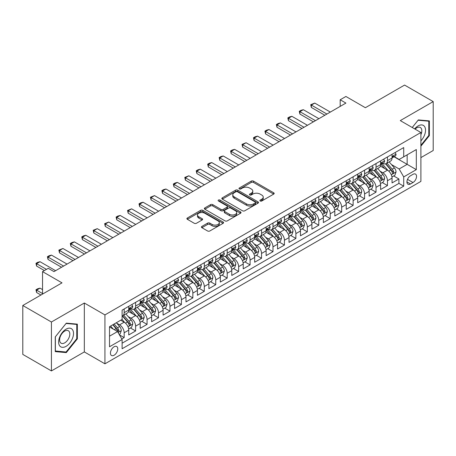 <?xml version="1.0" encoding="UTF-8"?>
<svg xmlns="http://www.w3.org/2000/svg" width="456" height="456" viewBox="0 0 456 456"><rect width="100%" height="100%" fill="white"/><g stroke="black" fill="none" stroke-linecap="round" stroke-linejoin="round"><path stroke-width="0.68" d="M260.199 200.988A1.111 0.644 0 0 0 261.772 200.988L273.714 194.096A1.59 0.918 0 0 0 274.176 193.447A1.59 0.918 0 0 0 273.714 192.797L253.485 181.117A1.59 0.918 0 0 0 251.239 181.117L239.297 188.014A1.111 0.644 0 0 0 238.972 188.465A1.111 0.644 0 0 0 239.297 188.921A1.111 0.644 0 0 0 240.871 188.921L242.421 188.026A5.084 2.935 0 0 1 249.609 188.026L251.296 189.001A5.084 2.935 0 0 1 252.784 191.075A5.084 2.935 0 0 1 251.296 193.156L249.751 194.045A1.111 0.644 0 0 0 249.426 194.501A1.111 0.644 0 0 0 249.751 194.951A1.111 0.644 0 0 0 251.324 194.951L252.869 194.062A5.084 2.935 0 0 1 260.062 194.062L261.744 195.037A5.084 2.935 0 0 1 263.237 197.112A5.084 2.935 0 0 1 261.744 199.186L260.199 200.081A1.111 0.644 0 0 0 259.874 200.532A1.111 0.644 0 0 0 260.199 200.988L260.199 200.081M114.097 355.23A5.181 2.992 120 0 0 117.477 350.664A5.181 2.992 120 0 0 116.685 346.514A5.181 2.992 120 0 0 114.097 346.771A5.181 2.992 120 0 0 110.711 351.337A5.181 2.992 120 0 0 111.503 355.486A5.181 2.992 120 0 0 114.097 355.23M201.911 226.404A1.59 0.918 0 0 0 201.444 227.048A1.59 0.918 0 0 0 201.911 227.698L207.583 230.975A1.59 0.918 0 0 0 209.834 230.975L223.092 223.32A1.59 0.918 0 0 0 223.554 222.67A1.59 0.918 0 0 0 223.092 222.021L202.863 210.347A1.59 0.918 0 0 0 200.617 210.347L187.359 218.002A1.59 0.918 0 0 0 186.892 218.646A1.59 0.918 0 0 0 187.359 219.296L194.21 223.258A1.59 0.918 0 0 0 196.462 223.258L202.133 219.98A1.59 0.918 0 0 0 202.601 219.33A1.59 0.918 0 0 0 202.133 218.68L198.736 216.72A4.252 2.457 0 0 1 197.488 214.981A4.252 2.457 0 0 1 200.116 212.718A4.252 2.457 0 0 1 204.75 213.248L218.065 220.938A4.252 2.457 0 0 1 219.307 222.67A4.252 2.457 0 0 1 216.685 224.939A4.252 2.457 0 0 1 212.051 224.409L209.834 223.126A1.59 0.918 0 0 0 207.583 223.126L201.911 226.404L201.911 227.698M420.894 157.611L433.2 150.508L433.2 101.597L404.58 85.072L365.37 107.713L345.91 96.472L340.187 99.778L345.91 103.084L53.996 271.622L48.273 268.316L42.545 271.622L42.545 294.091M51.42 322.016L51.42 370.927L84.331 351.924L84.331 303.012L51.42 322.016L22.8 305.491L62.01 282.857L42.545 271.622M84.331 303.012L104.937 314.914L420.894 132.496L420.894 181.402L104.937 363.82L104.937 314.914M433.2 101.597L400.288 120.601L420.894 132.496M242.529 210.797A1.59 0.918 0 0 0 244.775 210.797L258.039 203.142A1.59 0.918 0 0 0 258.501 202.492A1.59 0.918 0 0 0 258.039 201.848L237.81 190.169A1.59 0.918 0 0 0 235.564 190.169L222.306 197.824A1.59 0.918 0 0 0 221.838 198.474A1.59 0.918 0 0 0 222.306 199.124L242.529 210.797M218.874 201.227A1.111 0.644 0 0 1 220.003 201.387L220.003 200.064L240.563 211.932A1.59 0.918 0 0 1 241.03 212.581A1.59 0.918 0 0 1 240.563 213.231L227.305 220.886A1.59 0.918 0 0 1 225.059 220.886L204.829 209.207L204.829 207.913A1.59 0.918 0 0 0 204.368 208.563A1.59 0.918 0 0 0 204.829 209.207M204.829 207.913L210.507 204.636A1.59 0.918 0 0 1 212.752 204.636L220.955 209.372A1.59 0.918 0 0 0 223.201 209.372L226.968 207.201A1.59 0.918 0 0 0 227.436 206.551A1.59 0.918 0 0 0 226.968 205.901L218.43 200.971A1.111 0.644 0 0 1 218.105 200.515A1.111 0.644 0 0 1 218.789 199.922A1.111 0.644 0 0 1 220.003 200.064M51.42 370.927L22.8 354.403L22.8 305.491M121.792 338.95L124.169 337.582L119.421 334.841M116.719 323.167L119.592 324.826A6.475 3.739 60 0 1 124.169 332.755L128.746 330.115L128.746 334.938L135.614 330.97L130.41 327.967M128.164 316.555L131.037 318.214A6.475 3.739 60 0 1 135.614 326.148L140.197 323.503L140.197 328.331L147.066 324.364L141.856 321.355M139.61 309.949L142.483 311.608A6.475 3.739 60 0 1 147.066 319.536L151.643 316.897L151.643 321.719L158.511 317.752L153.301 314.748M151.061 303.337L153.934 304.996A6.475 3.739 60 0 1 158.511 312.93L163.094 310.285L163.094 315.113L169.963 311.146L164.753 308.136M162.507 296.731L165.38 298.389A6.475 3.739 60 0 1 169.963 306.318L174.54 303.679L174.54 308.501L181.408 304.534L176.198 301.53M173.953 290.119L176.831 291.777A6.475 3.739 60 0 1 181.408 299.712L185.985 297.067L185.985 301.889L192.854 297.928L187.644 294.918M185.404 283.512L188.277 285.171A6.475 3.739 60 0 1 192.854 293.1L197.437 290.455L197.437 295.283L204.305 291.316L199.095 288.312M196.85 276.9L199.722 278.559A6.475 3.739 60 0 1 204.305 286.493L208.882 283.849L208.882 288.671L215.751 284.709L210.541 281.7M208.295 270.294L211.174 271.953A6.475 3.739 60 0 1 215.751 279.881L220.328 277.237L220.328 282.065L227.196 278.097L221.992 275.093M219.746 263.682L222.619 265.341A6.475 3.739 60 0 1 227.196 273.275L231.779 270.63L231.779 275.452L238.648 271.491L233.438 268.481M231.192 257.076L234.065 258.734A6.475 3.739 60 0 1 238.648 266.663L243.225 264.018L243.225 268.846L250.093 264.879L244.883 261.875M242.643 250.464L245.516 252.122A6.475 3.739 60 0 1 250.093 260.057L254.67 257.412L254.67 262.234L261.544 258.273L256.335 255.263M254.089 243.857L256.962 245.516A6.475 3.739 60 0 1 261.544 253.445L266.122 250.8L266.122 255.628L272.99 251.661L267.78 248.657M265.534 237.245L268.413 238.904A6.475 3.739 60 0 1 272.99 246.838L277.567 244.194L277.567 249.016L284.436 245.054L279.226 242.045M276.986 230.639L279.859 232.298A6.475 3.739 60 0 1 284.436 240.226L289.018 237.582L289.018 242.41L295.887 238.442L290.677 235.433M288.431 224.027L291.304 225.686A6.475 3.739 60 0 1 295.887 233.62L300.464 230.975L300.464 235.798L307.333 231.836L302.123 228.826M299.877 217.421L302.755 219.079A6.475 3.739 60 0 1 307.333 227.008L311.91 224.363L311.91 229.191L318.778 225.224L313.574 222.214M311.328 210.809L314.201 212.467A6.475 3.739 60 0 1 318.778 220.402L323.361 217.757L323.361 222.579L330.229 218.618L325.02 215.608M322.774 204.197L325.647 205.861A6.475 3.739 60 0 1 330.229 213.79L334.807 211.145L334.807 215.973L341.675 212.006L336.465 208.996M334.219 197.59L337.098 199.249A6.475 3.739 60 0 1 341.675 207.184L346.252 204.539L346.252 209.361L353.121 205.394L347.917 202.39M345.671 190.978L348.544 192.643A6.475 3.739 60 0 1 353.121 200.572L357.703 197.927L357.703 202.755L364.572 198.787L359.362 195.778M357.116 184.372L359.989 186.031A6.475 3.739 60 0 1 364.572 193.96L369.149 191.32L369.149 196.143L376.018 192.175L370.808 189.172M368.568 177.76L371.44 179.425A6.475 3.739 60 0 1 376.018 187.353L380.6 184.708L380.6 189.536L387.469 185.569L387.469 180.741A6.475 3.739 -120 0 0 382.886 172.813L380.013 171.154M382.259 182.56L387.469 185.569M128.746 330.115A6.475 3.739 -120 0 0 124.169 322.181L120.737 320.197M140.197 323.503A6.475 3.739 -120 0 0 135.614 315.575L128.535 311.488M151.643 316.897A6.475 3.739 -120 0 0 147.066 308.963L139.986 304.876M163.094 310.285A6.475 3.739 -120 0 0 158.511 302.356L151.432 298.27M174.54 303.679A6.475 3.739 -120 0 0 169.963 295.744L162.883 291.658M185.985 297.067A6.475 3.739 -120 0 0 181.408 289.138L174.329 285.046M197.437 290.455A6.475 3.739 -120 0 0 192.854 282.526L185.774 278.439M208.882 283.849A6.475 3.739 -120 0 0 204.305 275.92L197.226 271.827M220.328 277.237A6.475 3.739 -120 0 0 215.751 269.308L208.671 265.221M231.779 270.63A6.475 3.739 -120 0 0 227.196 262.696L220.117 258.609M243.225 264.018A6.475 3.739 -120 0 0 238.648 256.09L231.568 252.003M254.67 257.412A6.475 3.739 -120 0 0 250.093 249.478L243.014 245.391M266.122 250.8A6.475 3.739 -120 0 0 261.544 242.871L254.459 238.784M277.567 244.194A6.475 3.739 -120 0 0 272.99 236.259L265.911 232.172M289.018 237.582A6.475 3.739 -120 0 0 284.436 229.653L277.356 225.566M300.464 230.975A6.475 3.739 -120 0 0 295.887 223.041L288.808 218.954M311.91 224.363A6.475 3.739 -120 0 0 307.333 216.435L300.253 212.348M323.361 217.757A6.475 3.739 -120 0 0 318.778 209.823L311.699 205.736M334.807 211.145A6.475 3.739 -120 0 0 330.229 203.216L323.15 199.13M346.252 204.539A6.475 3.739 -120 0 0 341.675 196.604L334.596 192.517M357.703 197.927A6.475 3.739 -120 0 0 353.121 189.998L346.041 185.911M369.149 191.32A6.475 3.739 -120 0 0 364.572 183.386L357.493 179.299M380.6 184.708A6.475 3.739 -120 0 0 376.018 176.78L368.938 172.693M412.993 174.334L410.474 175.788A5.016 2.896 120 0 0 407.197 180.211A5.016 2.896 120 0 0 407.966 184.23A5.016 2.896 120 0 0 410.474 183.985L412.993 182.531A5.016 2.896 120 0 0 416.271 178.108A5.016 2.896 120 0 0 415.501 174.084A5.016 2.896 120 0 0 412.993 174.334M109.514 336.192L117.528 331.569L122.111 339.498L122.111 348.749L403.72 186.162L403.72 176.911L399.142 168.976L391.459 164.542M122.111 339.498L109.514 346.771L109.514 326.678L122.111 319.405L122.111 310.154L403.72 147.567L403.72 156.818L416.317 149.545L416.317 169.638L403.72 176.911M130.98 308.666L131.037 308.701A6.475 3.739 60 0 0 134.275 309.02L138.858 306.375A6.475 3.739 -120 0 0 140.197 303.411L140.197 299.712M142.426 302.054L142.483 302.089A6.475 3.739 60 0 0 145.726 302.408L150.303 299.769A6.475 3.739 -120 0 0 151.643 296.805L151.643 293.1M153.871 295.448L153.934 295.482A6.475 3.739 60 0 0 157.172 295.801L161.749 293.157A6.475 3.739 -120 0 0 163.094 290.193L163.094 286.493M165.323 288.836L165.38 288.87A6.475 3.739 60 0 0 168.617 289.19L173.2 286.55A6.475 3.739 -120 0 0 174.54 283.586L174.54 279.881M176.768 282.23L176.831 282.264A6.475 3.739 60 0 0 180.069 282.583L184.646 279.938A6.475 3.739 -120 0 0 185.985 276.974L185.985 273.275M188.214 275.618L188.277 275.652A6.475 3.739 60 0 0 191.514 275.971L196.091 273.332A6.475 3.739 -120 0 0 197.437 270.368L197.437 266.663M199.665 269.011L199.722 269.046A6.475 3.739 60 0 0 202.96 269.365L207.543 266.72A6.475 3.739 -120 0 0 208.882 263.756L208.882 260.057M211.111 262.399L211.174 262.434A6.475 3.739 60 0 0 214.411 262.753L218.988 260.114A6.475 3.739 -120 0 0 220.328 257.144L220.328 253.445M222.562 255.793L222.619 255.827A6.475 3.739 60 0 0 225.857 256.147L230.434 253.502A6.475 3.739 -120 0 0 231.779 250.538L231.779 246.838M234.008 249.181L234.065 249.215A6.475 3.739 60 0 0 237.302 249.535L241.885 246.895A6.475 3.739 -120 0 0 243.225 243.926L243.225 240.226M245.453 242.569L245.516 242.609A6.475 3.739 60 0 0 248.754 242.928L253.331 240.283A6.475 3.739 -120 0 0 254.67 237.32L254.67 233.62M256.905 235.963L256.962 235.997A6.475 3.739 60 0 0 260.199 236.316L264.782 233.671A6.475 3.739 -120 0 0 266.122 230.707L266.122 227.008M268.35 229.351L268.413 229.385A6.475 3.739 60 0 0 271.651 229.71L276.228 227.065A6.475 3.739 -120 0 0 277.567 224.101L277.567 220.402M279.796 222.745L279.859 222.779A6.475 3.739 60 0 0 283.096 223.098L287.673 220.453A6.475 3.739 -120 0 0 289.018 217.489L289.018 213.79M291.247 216.133L291.304 216.167A6.475 3.739 60 0 0 294.542 216.492L299.125 213.847A6.475 3.739 -120 0 0 300.464 210.883L300.464 207.178M302.693 209.526L302.755 209.56A6.475 3.739 60 0 0 305.993 209.88L310.57 207.235A6.475 3.739 -120 0 0 311.91 204.271L311.91 200.572M314.138 202.914L314.201 202.948A6.475 3.739 60 0 0 317.439 203.273L322.016 200.629A6.475 3.739 -120 0 0 323.361 197.665L323.361 193.96M325.59 196.308L325.647 196.342A6.475 3.739 60 0 0 328.884 196.661L333.467 194.017A6.475 3.739 -120 0 0 334.807 191.053L334.807 187.353M337.035 189.696L337.098 189.73A6.475 3.739 60 0 0 340.336 190.055L344.913 187.41A6.475 3.739 -120 0 0 346.252 184.446L346.252 180.741M348.487 183.09L348.544 183.124A6.475 3.739 60 0 0 351.781 183.443L356.364 180.798A6.475 3.739 -120 0 0 357.703 177.834L357.703 174.135M359.932 176.478L359.989 176.512A6.475 3.739 60 0 0 363.232 176.837L367.81 174.192A6.475 3.739 -120 0 0 369.149 171.228L369.149 167.523M371.378 169.871L371.44 169.906A6.475 3.739 60 0 0 374.678 170.225L379.255 167.58A6.475 3.739 -120 0 0 380.6 164.616L380.6 160.917M122.111 343.197L398.914 183.386L398.914 178.957L392.046 182.924L392.046 178.102A6.475 3.739 -120 0 0 387.469 170.168L380.389 166.081M382.829 163.259L382.886 163.294A6.475 3.739 -120 0 0 386.124 163.618A6.475 3.739 -120 0 0 387.469 160.649L387.469 156.95M386.124 163.618L390.707 160.974A6.475 3.739 -120 0 0 392.046 158.01L392.046 154.305M124.169 308.963L124.169 312.662A6.475 3.739 60 0 1 122.829 315.632A6.475 3.739 60 0 1 122.111 315.888M122.829 315.632L127.406 312.987A6.475 3.739 -120 0 0 128.746 310.023L128.746 306.318M135.614 302.356L135.614 306.056A6.475 3.739 60 0 1 134.275 309.02M147.066 295.744L147.066 299.444A6.475 3.739 60 0 1 145.726 302.408M158.511 289.138L158.511 292.837A6.475 3.739 60 0 1 157.172 295.801M169.963 282.526L169.963 286.225A6.475 3.739 60 0 1 168.617 289.19M181.408 275.914L181.408 279.619A6.475 3.739 60 0 1 180.069 282.583M192.854 269.308L192.854 273.007A6.475 3.739 60 0 1 191.514 275.971M204.305 262.696L204.305 266.401A6.475 3.739 60 0 1 202.96 269.365M215.751 256.09L215.751 259.789A6.475 3.739 60 0 1 214.411 262.753M227.196 249.478L227.196 253.183A6.475 3.739 60 0 1 225.857 256.147M238.648 242.871L238.648 246.571A6.475 3.739 60 0 1 237.302 249.535M250.093 236.259L250.093 239.964A6.475 3.739 60 0 1 248.754 242.928M261.544 229.653L261.544 233.352A6.475 3.739 60 0 1 260.199 236.316M272.99 223.041L272.99 226.746A6.475 3.739 60 0 1 271.651 229.71M284.436 216.435L284.436 220.134A6.475 3.739 60 0 1 283.096 223.098M295.887 209.823L295.887 213.528A6.475 3.739 60 0 1 294.542 216.492M307.333 203.216L307.333 206.916A6.475 3.739 60 0 1 305.993 209.88M318.778 196.604L318.778 200.309A6.475 3.739 60 0 1 317.439 203.273M330.229 189.998L330.229 193.697A6.475 3.739 60 0 1 328.884 196.661M341.675 183.386L341.675 187.091A6.475 3.739 60 0 1 340.336 190.055M353.121 176.78L353.121 180.479A6.475 3.739 60 0 1 351.781 183.443M364.572 170.168L364.572 173.867A6.475 3.739 60 0 1 363.232 176.837M376.018 163.561L376.018 167.261A6.475 3.739 60 0 1 374.678 170.225M376.018 187.353L376.018 192.175M364.572 193.96L364.572 198.787M353.121 200.572L353.121 205.394M341.675 207.184L341.675 212.006M330.229 213.79L330.229 218.618M318.778 220.402L318.778 225.224M307.333 227.008L307.333 231.836M295.887 233.62L295.887 238.442M284.436 240.226L284.436 245.054M272.99 246.838L272.99 251.661M261.544 253.445L261.544 258.273M250.093 260.057L250.093 264.879M238.648 266.663L238.648 271.491M227.196 273.275L227.196 278.097M215.751 279.881L215.751 284.709M204.305 286.493L204.305 291.316M192.854 293.1L192.854 297.928M181.408 299.712L181.408 304.534M169.963 306.318L169.963 311.146M158.511 312.93L158.511 317.752M147.066 319.536L147.066 324.364M135.614 326.148L135.614 330.97M124.169 332.755L124.169 337.582M117.528 331.569L109.514 326.941M399.142 168.976L407.157 164.354L407.157 154.835L416.317 149.545M394.047 156.784L416.317 169.638M394.275 156.653L399.142 159.463L403.72 156.818M84.331 351.924L104.937 363.82M340.187 99.778L340.187 106.39M393.705 175.953L398.914 178.957M398.914 183.386L403.72 186.162M420.894 146.171L429.364 135.631L429.364 120.903L418.317 119.917L412.23 127.492M55.256 351.622L66.302 352.608L77.349 338.865L77.349 324.136L66.302 323.15L55.256 336.893L55.256 351.622M428.794 135.301L429.364 135.631M76.773 338.534L77.349 338.865M65.134 351.935L66.302 352.608M260.644 201.142L261.744 200.509A5.084 2.935 0 0 0 263.237 198.434L263.237 197.112M252.784 191.075L252.784 192.398A5.084 2.935 0 0 1 251.296 194.473L250.196 195.111M273.691 194.108L253.485 182.44A1.59 0.918 0 0 0 251.239 182.44L239.742 189.075M258.016 203.154L237.81 191.491A1.59 0.918 0 0 0 235.564 191.491L222.323 199.135M255.229 202.948A1.111 0.644 0 0 0 255.554 202.492A1.111 0.644 0 0 0 255.229 202.042L237.473 191.794A1.111 0.644 0 0 0 235.9 191.794L234.27 192.734A5.084 2.935 0 0 0 232.782 194.809A5.084 2.935 0 0 0 234.27 196.884L246.405 203.889A5.084 2.935 0 0 0 253.599 203.889L255.229 202.948L255.229 204.271A1.111 0.644 0 0 0 255.554 203.815L255.554 202.492M232.782 194.809L232.782 196.131A5.084 2.935 0 0 0 234.27 198.206L234.27 196.884M255.229 204.271L253.599 205.211A5.084 2.935 0 0 1 246.405 205.211L234.27 198.206M204.852 209.224L210.507 205.958L210.507 204.636M227.436 206.551L227.436 207.873A1.59 0.918 0 0 1 226.968 208.523L223.201 210.695A1.59 0.918 0 0 1 220.955 210.695L212.752 205.958A1.59 0.918 0 0 0 210.507 205.958M220.003 201.387L240.546 213.243M229.471 214.286A4.252 2.457 0 0 0 234.099 214.816A4.252 2.457 0 0 0 236.727 212.553A4.252 2.457 0 0 0 235.478 210.814L230.787 208.107A1.59 0.918 0 0 0 228.541 208.107L224.774 210.279A1.59 0.918 0 0 0 224.312 210.928A1.59 0.918 0 0 0 224.774 211.578L229.471 214.286L229.471 215.608A4.252 2.457 0 0 0 234.099 216.138A4.252 2.457 0 0 0 236.727 213.875L236.727 212.553M224.312 210.928L224.312 212.251A1.59 0.918 0 0 0 224.774 212.901L224.774 211.578M229.471 215.608L224.774 212.901M219.307 222.67L219.307 223.993A4.252 2.457 0 0 1 216.685 226.261A4.252 2.457 0 0 1 212.051 225.726L209.834 224.449A1.59 0.918 0 0 0 207.583 224.449L201.928 227.709M197.488 214.981L197.488 216.304A4.252 2.457 0 0 0 198.736 218.042L198.736 216.72M202.133 218.68L202.133 219.98L198.736 218.042M223.07 223.332L202.863 211.669A1.59 0.918 0 0 0 200.617 211.669L187.382 219.307M391.949 176.968L394.907 175.258L396.053 171.952A4.292 2.479 -120 0 0 394.383 167.928L389.15 161.869M388.102 170.59L382.122 163.664M384.699 168.572L381.233 164.553A10.283 5.934 -120 0 0 380.914 164.2M385.542 163.846L390.832 169.974A4.292 2.479 60 0 1 392.359 172.927L392.673 173.44L393.254 173.354L393.733 172.134A4.292 2.479 -120 0 0 392.206 169.182L386.973 163.123M385.856 163.75L391.539 170.327A2.183 1.26 60 0 1 392.086 171.182L393.733 172.134M395.078 152.555L396.053 154.242A4.292 2.479 60 0 1 395.164 156.14L392.986 157.394A4.292 2.479 -120 0 0 393.733 156.408L393.648 156.026M392.188 157.594L392.206 157.594A4.292 2.479 -120 0 0 392.986 157.394M393.18 156.089L393.733 156.408C393.465 155.758 393.009 156.026 392.359 157.2A4.292 2.479 60 0 1 392.046 157.81M326.906 114.057L311.34 105.068L311.34 107.445L310.707 104.703L314.771 103.084L330.343 112.073M324.849 115.248L311.34 107.445M314.771 103.084L311.34 105.068L310.707 104.703M420.894 140.853A10.522 6.076 120 0 0 425.391 128.643A10.522 6.076 120 0 0 418.089 125.919A10.522 6.076 120 0 0 414.641 128.888M420.894 134.725A7.205 4.161 120 0 0 420.335 127.492A7.205 4.161 120 0 0 416.733 127.845A7.205 4.161 120 0 0 415.068 129.133M412.247 127.503L418.089 120.241L428.794 121.199L428.794 135.466L420.894 145.293M428.081 120.789L428.794 121.199M72.515 338.323A10.522 6.076 120 0 0 69.791 328.16A10.522 6.076 120 0 0 59.628 337.172A10.522 6.076 120 0 0 62.352 347.335A10.522 6.076 120 0 0 72.515 338.323M69.13 337.36A7.205 4.161 120 0 0 68.32 330.725A7.205 4.161 120 0 0 60.306 336.568A7.205 4.161 120 0 0 61.115 343.203A7.205 4.161 120 0 0 69.13 337.36M55.37 351.063L55.37 336.79L66.074 323.475L76.773 324.433L76.773 338.705L66.074 352.021L55.256 350.995M76.066 324.022L76.773 324.433M380.503 183.574L383.462 181.87L384.602 178.564A4.292 2.479 -120 0 0 382.932 174.534L377.705 168.481M376.656 177.196L370.677 170.276M373.253 175.184L369.782 171.165A10.283 5.934 -120 0 0 369.463 170.806M374.097 170.458L379.386 176.586A4.292 2.479 60 0 1 380.914 179.539L381.227 180.046L381.809 179.966L382.288 178.746A4.292 2.479 -120 0 0 380.76 175.788L375.527 169.735M374.404 170.356L380.087 176.939A2.183 1.26 60 0 1 380.64 177.794L382.288 178.746M369.052 190.186L372.01 188.476L373.156 185.17A4.292 2.479 -120 0 0 371.486 181.146L366.253 175.087M365.205 183.808L359.231 176.882M361.807 181.79L358.336 177.772A10.283 5.934 -120 0 0 358.017 177.418M362.645 177.065L367.935 183.192A4.292 2.479 60 0 1 369.468 186.151L369.776 186.658L370.357 186.572L370.842 185.353A4.292 2.479 -120 0 0 369.309 182.4L364.082 176.341M362.959 176.968L368.642 183.551A2.183 1.26 60 0 1 369.195 184.406L370.842 185.353M357.607 196.792L360.565 195.088L361.711 191.782A4.292 2.479 -120 0 0 360.04 187.752L354.808 181.699M353.759 190.414L347.78 183.494M350.356 188.402L346.891 184.384A10.283 5.934 -120 0 0 346.571 184.024M351.2 183.677L356.489 189.804A4.292 2.479 60 0 1 358.017 192.757L358.33 193.264L358.912 193.184L359.391 191.965A4.292 2.479 -120 0 0 357.863 189.006L352.63 182.953M351.508 183.574L357.196 190.158A2.183 1.26 60 0 1 357.743 191.013L359.391 191.965M346.161 203.404L349.119 201.695L350.259 198.388A4.292 2.479 -120 0 0 348.589 194.364L343.362 188.305M342.313 197.026L336.334 190.101M338.911 195.008L335.439 190.99A10.283 5.934 -120 0 0 335.12 190.636M339.748 190.283L345.044 196.411A4.292 2.479 60 0 1 346.571 199.369L346.885 199.876L347.461 199.791L347.945 198.571A4.292 2.479 -120 0 0 346.417 195.618L341.185 189.565M340.062 190.186L345.745 196.77A2.183 1.26 60 0 1 346.298 197.625L347.945 198.571M383.633 159.167L384.602 160.848A4.292 2.479 60 0 1 383.718 162.746L381.541 164.006A4.292 2.479 -120 0 0 382.288 163.014L382.196 162.632M380.743 164.206L380.76 164.206A4.292 2.479 -120 0 0 381.541 164.006M381.735 162.695L382.288 163.014C382.02 162.37 381.558 162.632 380.914 163.807A4.292 2.479 60 0 1 380.6 164.416M315.461 120.663L299.894 111.674L299.894 114.057L299.261 111.315L300.977 110.323L303.325 109.696L318.892 118.68M313.397 121.855L299.894 114.057M303.325 109.696L299.894 111.674L299.261 111.315M372.181 165.773L373.156 167.46A4.292 2.479 60 0 1 372.267 169.358L370.095 170.612A4.292 2.479 -120 0 0 370.842 169.626L370.751 169.244M369.292 170.812L369.309 170.812A4.292 2.479 -120 0 0 370.095 170.612M370.289 169.307L370.842 169.626C370.568 168.976 370.112 169.244 369.468 170.419A4.292 2.479 60 0 1 369.149 171.028M304.015 127.275L288.443 118.286L288.443 120.663L287.816 117.922L289.531 116.93L291.88 116.303L307.447 125.292M301.952 128.467L288.443 120.663M291.88 116.303L288.443 118.286L287.816 117.922M360.736 172.385L361.711 174.067A4.292 2.479 60 0 1 360.821 175.965L358.644 177.224A4.292 2.479 -120 0 0 359.391 176.233L359.299 175.851M357.846 177.424L357.863 177.424A4.292 2.479 -120 0 0 358.644 177.224M358.838 175.913L359.391 176.233C359.123 175.588 358.667 175.851 358.017 177.025A4.292 2.479 60 0 1 357.703 177.635M292.564 133.882L276.997 124.893L276.997 127.275L276.364 124.534L278.086 123.542L280.429 122.915L296.001 131.904M290.506 135.073L276.997 127.275M280.429 122.915L276.997 124.893L276.364 124.534M349.29 178.991L350.259 180.679A4.292 2.479 60 0 1 349.37 182.577L347.198 183.831A4.292 2.479 -120 0 0 347.945 182.845L347.854 182.463M346.4 184.03L346.417 184.03A4.292 2.479 -120 0 0 347.198 183.831M347.392 182.525L347.945 182.845C347.677 182.195 347.215 182.463 346.571 183.637A4.292 2.479 60 0 1 346.252 184.247M281.118 140.494L265.546 131.505L265.546 133.882L264.919 131.14L266.635 130.148L268.983 129.521L284.55 138.51M279.055 141.685L265.546 133.882M268.983 129.521L265.546 131.505L264.919 131.14M334.71 210.011L337.668 208.306L338.814 205A4.292 2.479 -120 0 0 337.144 200.971L331.911 194.917M330.862 203.632L324.889 196.713M327.465 201.62L323.994 197.602A10.283 5.934 -120 0 0 323.674 197.243M328.303 196.895L333.592 203.023A4.292 2.479 60 0 1 335.126 205.975L335.434 206.482L336.015 206.403L336.5 205.183A4.292 2.479 -120 0 0 334.966 202.225L329.739 196.171M328.616 196.792L334.299 203.376A2.183 1.26 60 0 1 334.852 204.231L336.5 205.183M337.839 185.603L338.814 187.285A4.292 2.479 60 0 1 337.924 189.183L335.753 190.443A4.292 2.479 -120 0 0 336.5 189.451L336.408 189.069M334.949 190.642L334.966 190.642A4.292 2.479 -120 0 0 335.753 190.443M335.941 189.132L336.5 189.451C336.226 188.807 335.77 189.069 335.126 190.243A4.292 2.479 60 0 1 334.807 190.853M269.667 147.1L254.1 138.111L254.1 140.494L253.473 137.752L255.189 136.76L257.537 136.133L273.104 145.122M267.609 148.291L254.1 140.494M257.537 136.133L254.1 138.111L253.473 137.752M323.264 216.623L326.222 214.913L327.368 211.607A4.292 2.479 -120 0 0 325.692 207.583L320.465 201.523M319.417 210.244L313.437 203.325M316.014 208.227L312.542 204.208A10.283 5.934 -120 0 0 312.229 203.855M316.857 203.507L322.147 209.629A4.292 2.479 60 0 1 323.674 212.587L323.988 213.094L324.569 213.015L325.048 211.789A4.292 2.479 -120 0 0 323.521 208.837L318.288 202.783M317.165 203.404L322.854 209.988A2.183 1.26 60 0 1 323.401 210.843L325.048 211.789M326.393 192.21L327.368 193.897A4.292 2.479 60 0 1 326.479 195.795L324.301 197.049A4.292 2.479 -120 0 0 325.048 196.063L324.957 195.681M323.503 197.248L323.521 197.248A4.292 2.479 -120 0 0 324.301 197.049M324.495 195.744L325.048 196.063C324.78 195.413 324.324 195.681 323.674 196.855A4.292 2.479 60 0 1 323.361 197.465M258.221 153.712L242.655 144.723L242.655 147.1L242.022 144.358L246.086 142.739L261.659 151.728M256.164 154.903L242.655 147.1M246.086 142.739L242.655 144.723L242.022 144.358M311.813 223.229L314.771 221.525L315.917 218.219A4.292 2.479 -120 0 0 314.247 214.189L309.014 208.135M307.971 216.851L301.992 209.931M304.568 214.839L301.097 210.82A10.283 5.934 -120 0 0 300.778 210.461M305.406 210.113L310.696 216.241A4.292 2.479 60 0 1 312.229 219.194L312.542 219.701L313.118 219.621L313.603 218.401A4.292 2.479 -120 0 0 312.069 215.443L306.842 209.389M305.719 210.011L311.402 216.594A2.183 1.26 60 0 1 311.955 217.449L313.603 218.401M314.948 198.822L315.917 200.503A4.292 2.479 60 0 1 315.028 202.401L312.856 203.661A4.292 2.479 -120 0 0 313.603 202.669L313.511 202.293M312.052 203.86L312.069 203.86A4.292 2.479 -120 0 0 312.856 203.661M313.05 202.35L313.603 202.669C313.335 202.025 312.873 202.287 312.229 203.461A4.292 2.479 60 0 1 311.91 204.077M246.776 160.318L231.203 151.335L231.203 153.712L230.576 150.97L232.292 149.978L234.64 149.351L250.207 158.34M244.712 161.51L231.203 153.712M234.64 149.351L231.203 151.335L230.576 150.97M300.367 229.841L303.325 228.131L304.471 224.825A4.292 2.479 -120 0 0 302.801 220.801L297.568 214.742M296.52 223.463L290.54 216.543M293.117 221.445L289.651 217.426A10.283 5.934 -120 0 0 289.332 217.073M293.96 216.725L299.25 222.847A4.292 2.479 60 0 1 300.778 225.805L301.091 226.313L301.672 226.233L302.151 225.007A4.292 2.479 -120 0 0 300.624 222.055L295.397 216.001M294.274 216.623L299.957 223.206A2.183 1.26 60 0 1 300.504 224.061L302.151 225.007M303.497 205.428L304.471 207.115A4.292 2.479 60 0 1 303.582 209.013L301.405 210.267A4.292 2.479 -120 0 0 302.151 209.281L302.066 208.899M300.607 210.467L300.624 210.467A4.292 2.479 -120 0 0 301.405 210.267M301.598 208.962L302.151 209.281C301.883 208.631 301.427 208.899 300.778 210.073A4.292 2.479 60 0 1 300.464 210.683M235.325 166.93L219.758 157.941L219.758 160.318L219.131 157.576L220.846 156.585L223.189 155.958L238.762 164.947M233.267 168.121L219.758 160.318M223.189 155.958L219.758 157.941L219.131 157.576M288.922 236.447L291.88 234.743L293.02 231.437A4.292 2.479 -120 0 0 291.35 227.407L286.123 221.354M285.074 230.069L279.095 223.149M281.671 228.057L278.2 224.038A10.283 5.934 -120 0 0 277.881 223.679M282.515 223.332L287.804 229.459A4.292 2.479 60 0 1 289.332 232.412L289.645 232.919L290.227 232.839L290.706 231.619A4.292 2.479 -120 0 0 289.178 228.667L283.945 222.608M282.823 223.235L288.505 229.813A2.183 1.26 60 0 1 289.058 230.668L290.706 231.619M292.051 212.04L293.02 213.721A4.292 2.479 60 0 1 292.136 215.62L289.959 216.879A4.292 2.479 -120 0 0 290.706 215.887L290.614 215.511M289.161 217.079L289.178 217.079A4.292 2.479 -120 0 0 289.959 216.879M290.153 215.568L290.706 215.887C290.438 215.243 289.976 215.506 289.332 216.68A4.292 2.479 60 0 1 289.018 217.295M223.879 173.536L208.312 164.553L208.312 166.93L207.679 164.189L209.395 163.197L211.744 162.57L227.31 171.559M221.815 174.728L208.312 166.93M211.744 162.57L208.312 164.553L207.679 164.189M277.47 243.059L280.429 241.349L281.574 238.043A4.292 2.479 -120 0 0 279.904 234.019L274.672 227.96M273.623 236.681L267.649 229.761M270.226 234.663L266.754 230.65A10.283 5.934 -120 0 0 266.435 230.291M271.063 229.944L276.353 236.065A4.292 2.479 60 0 1 277.886 239.024L278.194 239.531L278.776 239.451L279.26 238.231A4.292 2.479 -120 0 0 277.727 235.273L272.5 229.22M271.377 229.841L277.06 236.425A2.183 1.26 60 0 1 277.613 237.28L279.26 238.231M280.6 218.646L281.574 220.333A4.292 2.479 60 0 1 280.685 222.232L278.513 223.486A4.292 2.479 -120 0 0 279.26 222.499L279.169 222.118M277.71 223.685L277.727 223.685A4.292 2.479 -120 0 0 278.513 223.486M278.707 222.18L279.26 222.499C278.986 221.85 278.53 222.118 277.886 223.292A4.292 2.479 60 0 1 277.567 223.902M212.433 180.148L196.861 171.16L196.861 173.542L196.234 170.795L197.95 169.803L200.298 169.176L215.865 178.165M210.37 181.34L196.861 173.542M200.298 169.176L196.861 171.16L196.234 170.795M266.025 249.666L268.983 247.961L270.129 244.655A4.292 2.479 -120 0 0 268.459 240.625L263.226 234.572M262.177 243.287L256.198 236.368M258.774 241.275L255.309 237.257A10.283 5.934 -120 0 0 254.989 236.898M259.618 236.55L264.907 242.677A4.292 2.479 60 0 1 266.435 245.63L266.749 246.137L267.33 246.058L267.809 244.838A4.292 2.479 -120 0 0 266.281 241.885L261.049 235.826M259.926 236.453L265.614 243.031A2.183 1.26 60 0 1 266.161 243.886L267.809 244.838M269.154 225.258L270.129 226.94A4.292 2.479 60 0 1 269.239 228.838L267.062 230.098A4.292 2.479 -120 0 0 267.809 229.106L267.723 228.73M266.264 230.297L266.281 230.297A4.292 2.479 -120 0 0 267.062 230.098M267.256 228.787L267.809 229.106C267.541 228.462 267.085 228.724 266.435 229.904A4.292 2.479 60 0 1 266.122 230.514M200.982 186.76L185.415 177.772L185.415 180.148L184.783 177.407L188.847 175.788L204.419 184.777M198.924 187.946L185.415 180.148M188.847 175.788L185.415 177.772L184.783 177.407M254.579 256.278L257.537 254.568L258.677 251.262A4.292 2.479 -120 0 0 257.007 247.237L251.78 241.178M250.732 249.899L244.752 242.98M247.329 247.882L243.857 243.869A10.283 5.934 -120 0 0 243.538 243.51M248.172 243.162L253.462 249.284A4.292 2.479 60 0 1 254.989 252.242L255.303 252.749L255.879 252.67L256.363 251.45A4.292 2.479 -120 0 0 254.836 248.491L249.603 242.438M248.48 243.059L254.163 249.643A2.183 1.26 60 0 1 254.716 250.498L256.363 251.45M257.708 231.865L258.677 233.552A4.292 2.479 60 0 1 257.794 235.45L255.616 236.704A4.292 2.479 -120 0 0 256.363 235.718L256.272 235.336M254.818 236.909L254.836 236.909A4.292 2.479 -120 0 0 255.616 236.704M255.81 235.399L256.363 235.718C256.095 235.068 255.634 235.336 254.989 236.51A4.292 2.479 60 0 1 254.67 237.12M189.536 193.367L173.97 184.378L173.97 186.76L173.337 184.013L175.053 183.021L177.401 182.394L192.968 191.383M187.473 194.558L173.97 186.76M177.401 182.394L173.97 184.378L173.337 184.013M243.128 262.884L246.086 261.18L247.232 257.874A4.292 2.479 -120 0 0 245.562 253.844L240.329 247.79M239.28 256.506L233.307 249.586M235.883 254.494L232.412 250.475A10.283 5.934 -120 0 0 232.093 250.116M236.721 249.768L242.011 255.896A4.292 2.479 60 0 1 243.544 258.848L243.852 259.356L244.433 259.276L244.918 258.056A4.292 2.479 -120 0 0 243.384 255.103L238.157 249.044M237.034 249.671L242.717 256.249A2.183 1.26 60 0 1 243.27 257.104L244.918 258.056M246.257 238.477L247.232 240.158A4.292 2.479 60 0 1 246.343 242.056L244.171 243.316A4.292 2.479 -120 0 0 244.918 242.324L244.826 241.948M243.367 243.515L243.384 243.515A4.292 2.479 -120 0 0 244.171 243.316M244.359 242.005L244.918 242.324C244.644 241.68 244.188 241.942 243.544 243.122A4.292 2.479 60 0 1 243.225 243.732M178.085 199.979L162.518 190.99L162.518 193.367L161.891 190.625L163.607 189.633L165.955 189.006L181.522 197.995M176.027 201.164L162.518 193.367M165.955 189.006L162.518 190.99L161.891 190.625M231.682 269.496L234.64 267.786L235.786 264.486A4.292 2.479 -120 0 0 234.116 260.456L228.883 254.397M227.835 263.118L221.855 256.198M224.432 261.1L220.966 257.087A10.283 5.934 -120 0 0 220.647 256.728M225.275 256.38L230.565 262.502A4.292 2.479 60 0 1 232.093 265.46L232.406 265.968L232.987 265.888L233.466 264.668A4.292 2.479 -120 0 0 231.939 261.71L226.706 255.656M225.583 256.278L231.272 262.861A2.183 1.26 60 0 1 231.819 263.716L233.466 264.668M234.811 245.083L235.786 246.77A4.292 2.479 60 0 1 234.897 248.668L232.72 249.922A4.292 2.479 -120 0 0 233.466 248.936L233.375 248.554M231.922 250.127L231.939 250.127A4.292 2.479 -120 0 0 232.72 249.922M232.913 248.617L233.466 248.936C233.198 248.292 232.742 248.554 232.093 249.728A4.292 2.479 60 0 1 231.779 250.338M166.639 206.585L151.073 197.596L151.073 199.979L150.44 197.231L154.504 195.613L170.077 204.601M164.582 207.776L151.073 199.979M154.504 195.613L151.073 197.596L150.44 197.231M220.237 276.102L223.189 274.398L224.335 271.092A4.292 2.479 -120 0 0 222.665 267.062L217.438 261.009M216.389 269.724L210.41 262.804M212.986 267.712L209.515 263.693A10.283 5.934 -120 0 0 209.196 263.334M213.824 262.987L219.119 269.114A4.292 2.479 60 0 1 220.647 272.067L220.96 272.58L221.536 272.494L222.021 271.274A4.292 2.479 -120 0 0 220.493 268.322L215.26 262.263M214.138 262.89L219.82 269.467A2.183 1.26 60 0 1 220.373 270.322L222.021 271.274M223.366 251.695L224.335 253.376A4.292 2.479 60 0 1 223.446 255.28L221.274 256.534A4.292 2.479 -120 0 0 222.021 255.542L221.929 255.166M220.476 256.734L220.493 256.734A4.292 2.479 -120 0 0 221.274 256.534M221.468 255.223L222.021 255.542C221.753 254.898 221.291 255.16 220.647 256.34A4.292 2.479 60 0 1 220.328 256.95M155.194 213.197L139.621 204.208L139.621 206.585L138.994 203.843L140.71 202.852L143.059 202.225L158.625 211.213M153.13 214.383L139.621 206.585M143.059 202.225L139.621 204.208L138.994 203.843M208.785 282.714L211.744 281.004L212.889 277.704A4.292 2.479 -120 0 0 211.219 273.674L205.987 267.615M204.938 276.336L198.964 269.416M201.535 274.318L198.069 270.305A10.283 5.934 -120 0 0 197.75 269.946M202.379 269.599L207.668 275.72A4.292 2.479 60 0 1 209.201 278.679L209.509 279.186L210.091 279.106L210.575 277.886A4.292 2.479 -120 0 0 209.042 274.928L203.815 268.875M202.692 269.496L208.375 276.079A2.183 1.26 60 0 1 208.928 276.935L210.575 277.886M211.915 258.301L212.889 259.988A4.292 2.479 60 0 1 212 261.886L209.823 263.14A4.292 2.479 -120 0 0 210.575 262.154L210.484 261.772M209.025 263.346L209.042 263.346A4.292 2.479 -120 0 0 209.823 263.14M210.016 261.835L210.575 262.154C210.301 261.51 209.845 261.772 209.201 262.947A4.292 2.479 60 0 1 208.882 263.557M143.743 219.803L128.176 210.814L128.176 213.197L127.549 210.45L131.613 208.831L147.18 217.82M141.685 220.995L128.176 213.197M131.613 208.831L128.176 210.814L127.549 210.45M197.34 289.326L200.298 287.616L201.438 284.31A4.292 2.479 -120 0 0 199.768 280.28L194.541 274.227M193.492 282.942L187.513 276.022M190.089 280.93L186.618 276.912A10.283 5.934 -120 0 0 186.304 276.553M190.933 276.205L196.222 282.332A4.292 2.479 60 0 1 197.75 285.285L198.064 285.798L198.645 285.712L199.124 284.493A4.292 2.479 -120 0 0 197.596 281.54L192.364 275.481M191.241 276.108L196.929 282.686A2.183 1.26 60 0 1 197.476 283.541L199.124 284.493M200.469 264.913L201.438 266.6A4.292 2.479 60 0 1 200.554 268.498L198.377 269.752A4.292 2.479 -120 0 0 199.124 268.761L199.033 268.385M197.579 269.952L197.596 269.952A4.292 2.479 -120 0 0 198.377 269.752M198.571 268.441L199.124 268.761C198.856 268.117 198.394 268.379 197.75 269.559A4.292 2.479 60 0 1 197.437 270.169M132.297 226.415L116.73 217.426L116.73 219.803L116.098 217.062L117.813 216.07L120.162 215.443L135.734 224.432M130.239 227.601L116.73 219.803M120.162 215.443L116.73 217.426L116.098 217.062M185.888 295.933L188.847 294.223L189.992 290.922A4.292 2.479 -120 0 0 188.322 286.892L183.09 280.833M182.047 289.554L176.067 282.635M178.644 287.536L175.172 283.524A10.283 5.934 -120 0 0 174.853 283.165M179.482 282.817L184.771 288.939A4.292 2.479 60 0 1 186.304 291.897L186.618 292.404L187.194 292.325L187.678 291.105A4.292 2.479 -120 0 0 186.145 288.146L180.918 282.093M179.795 282.714L185.478 289.298A2.183 1.26 60 0 1 186.031 290.153L187.678 291.105M189.018 271.519L189.992 273.207A4.292 2.479 60 0 1 189.103 275.105L186.931 276.359A4.292 2.479 -120 0 0 187.678 275.373L187.587 274.991M186.128 276.564L186.145 276.564A4.292 2.479 -120 0 0 186.931 276.359M187.125 275.053L187.678 275.373C187.405 274.729 186.949 274.991 186.304 276.165A4.292 2.479 60 0 1 185.985 276.775M120.851 233.022L105.279 224.033L105.279 226.415L104.652 223.668L108.716 222.049L124.283 231.038M118.788 234.213L105.279 226.415M108.716 222.049L105.279 224.033L104.652 223.668M174.443 302.545L177.401 300.835L178.547 297.529A4.292 2.479 -120 0 0 176.877 293.499L171.644 287.445M170.595 296.166L164.616 289.241M167.192 294.148L163.727 290.13A10.283 5.934 -120 0 0 163.408 289.771M168.036 289.423L173.326 295.551A4.292 2.479 60 0 1 174.853 298.503L175.167 299.016L175.748 298.931L176.227 297.711A4.292 2.479 -120 0 0 174.699 294.758L169.467 288.699M168.35 289.326L174.032 295.904A2.183 1.26 60 0 1 174.58 296.759L176.227 297.711M177.572 278.131L178.547 279.819A4.292 2.479 60 0 1 177.658 281.717L175.48 282.971A4.292 2.479 -120 0 0 176.227 281.985L176.141 281.603M174.682 283.17L174.699 283.17A4.292 2.479 -120 0 0 175.48 282.971M175.674 281.66L176.227 281.985C175.959 281.335 175.503 281.603 174.853 282.777A4.292 2.479 60 0 1 174.54 283.387M109.4 239.634L93.833 230.645L93.833 233.022L93.201 230.28L97.265 228.661L112.837 237.65M107.342 240.819L93.833 233.022M97.265 228.661L93.833 230.645L93.201 230.28M162.997 309.151L165.955 307.441L167.095 304.141A4.292 2.479 -120 0 0 165.425 300.111L160.198 294.057M159.15 302.773L153.17 295.853M155.747 300.755L152.275 296.742A10.283 5.934 -120 0 0 151.956 296.383M156.59 296.035L161.88 302.157A4.292 2.479 60 0 1 163.408 305.115L163.721 305.623L164.302 305.543L164.781 304.323A4.292 2.479 -120 0 0 163.254 301.365L158.021 295.311M156.898 295.933L162.581 302.516A2.183 1.26 60 0 1 163.134 303.371L164.781 304.323M166.126 284.738L167.095 286.425A4.292 2.479 60 0 1 166.212 288.323L164.035 289.577A4.292 2.479 -120 0 0 164.781 288.591L164.69 288.209M163.237 289.782L163.254 289.782A4.292 2.479 -120 0 0 164.035 289.577M164.228 288.272L164.781 288.591C164.513 287.947 164.052 288.209 163.408 289.383A4.292 2.479 60 0 1 163.094 289.993M97.954 246.24L82.388 237.251L82.388 239.634L81.755 236.892L83.471 235.9L85.819 235.267L101.386 244.256M95.891 247.431L82.388 239.634M85.819 235.267L82.388 237.251L81.755 236.892M151.546 315.763L154.504 314.053L155.65 310.747A4.292 2.479 -120 0 0 153.98 306.717L148.747 300.664M147.698 309.385L141.725 302.459M144.301 307.367L140.83 303.348A10.283 5.934 -120 0 0 140.511 302.989M145.139 302.642L150.429 308.769A4.292 2.479 60 0 1 151.962 311.722L152.27 312.235L152.851 312.149L153.336 310.929A4.292 2.479 -120 0 0 151.802 307.977L146.575 301.918M145.453 302.545L151.135 309.122A2.183 1.26 60 0 1 151.688 309.977L153.336 310.929M154.675 291.35L155.65 293.037A4.292 2.479 60 0 1 154.761 294.935L152.589 296.189A4.292 2.479 -120 0 0 153.336 295.203L153.244 294.821M151.785 296.389L151.802 296.389A4.292 2.479 -120 0 0 152.589 296.189M152.783 294.878L153.336 295.203C153.062 294.553 152.606 294.821 151.962 295.995A4.292 2.479 60 0 1 151.643 296.605M86.509 252.852L70.936 243.863L70.936 246.24L70.309 243.498L72.025 242.506L74.374 241.879L89.94 250.868M84.445 254.038L70.936 246.24M74.374 241.879L70.936 243.863L70.309 243.498M140.1 322.369L143.059 320.665L144.204 317.359A4.292 2.479 -120 0 0 142.534 313.329L137.302 307.276M136.253 315.991L130.273 309.071M132.85 313.979L129.384 309.96A10.283 5.934 -120 0 0 129.065 309.601M133.694 309.253L138.983 315.375A4.292 2.479 60 0 1 140.511 318.334L140.824 318.841L141.406 318.761L141.884 317.541A4.292 2.479 -120 0 0 140.357 314.583L135.124 308.53M134.001 309.151L139.69 315.734A2.183 1.26 60 0 1 140.237 316.589L141.884 317.541M143.23 297.956L144.204 299.643A4.292 2.479 60 0 1 143.315 301.541L141.138 302.795A4.292 2.479 -120 0 0 141.884 301.809L141.793 301.427M140.34 303.001L140.357 303.001A4.292 2.479 -120 0 0 141.138 302.795M141.331 301.49L141.884 301.809C141.616 301.165 141.16 301.427 140.511 302.602A4.292 2.479 60 0 1 140.197 303.212M75.058 259.458L59.491 250.469L59.491 252.852L58.858 250.11L62.922 248.486L78.495 257.475M73 260.65L59.491 252.852M62.922 248.486L59.491 250.469L58.858 250.11M128.655 328.981L131.613 327.271L132.753 323.965A4.292 2.479 -120 0 0 131.083 319.941L125.856 313.882M124.807 322.603L122.065 319.428M121.404 320.585L120.96 320.072M122.242 315.86L127.537 321.987A4.292 2.479 60 0 1 129.065 324.94L129.379 325.453L129.954 325.367L130.439 324.148A4.292 2.479 -120 0 0 128.911 321.195L123.679 315.136M122.556 315.763L128.239 322.341A2.183 1.26 60 0 1 128.791 323.196L130.439 324.148M131.784 304.568L132.753 306.255A4.292 2.479 60 0 1 131.864 308.153L129.692 309.407A4.292 2.479 -120 0 0 130.439 308.421L130.348 308.039M128.894 309.607L128.911 309.607A4.292 2.479 -120 0 0 129.692 309.407M129.886 308.102L130.439 308.421C130.171 307.772 129.709 308.039 129.065 309.214A4.292 2.479 60 0 1 128.746 309.823M63.612 266.07L48.04 257.081L48.04 259.458L47.413 256.717L49.128 255.725L51.477 255.098L67.043 264.087M61.549 267.262L48.04 259.458M51.477 255.098L48.04 257.081L47.413 256.717M119.187 334.442L120.162 333.883L121.307 330.577A4.292 2.479 -120 0 0 119.637 326.547L116.343 322.734M113.27 329.107L110.62 326.04M109.959 327.197L109.514 326.684M112.792 324.786L116.086 328.594A4.292 2.479 60 0 1 117.619 331.552L117.927 332.059L118.509 331.979L118.993 330.76A4.292 2.479 -120 0 0 117.46 327.801L114.171 323.988M113.059 324.632L116.793 328.953A2.183 1.26 60 0 1 117.346 329.808L118.993 330.76M42.545 289.6L40.031 288.146L36.594 290.13L42.545 293.561M36.594 292.507L35.967 289.765L36.594 290.13L36.594 292.507L40.943 295.021M35.967 289.765L37.683 288.773L40.031 288.146M46.438 269.376L36.594 263.688L36.594 266.07L35.967 263.329L37.683 262.337L40.031 261.71L55.598 270.693M44.38 270.562L36.594 266.07M40.031 261.71L36.594 263.688L35.967 263.329M119.592 324.826L124.169 322.181M131.037 318.214L135.614 315.575M142.483 311.608L147.066 308.963M153.934 304.996L158.511 302.356M165.38 298.389L169.963 295.744M176.831 291.777L181.408 289.138M188.277 285.171L192.854 282.526M199.722 278.559L204.305 275.92M211.174 271.953L215.751 269.308M222.619 265.341L227.196 262.696M234.065 258.734L238.648 256.09M245.516 252.122L250.093 249.478M256.962 245.516L261.544 242.871M268.413 238.904L272.99 236.259M279.859 232.298L284.436 229.653M291.304 225.686L295.887 223.041M302.755 219.079L307.333 216.435M314.201 212.467L318.778 209.823M325.647 205.861L330.229 203.216M337.098 199.249L341.675 196.604M348.544 192.643L353.121 189.998M359.989 186.031L364.572 183.386M371.44 179.425L376.018 176.78M382.886 172.813L387.469 170.168M387.469 160.649L392.046 158.01M124.169 312.662L128.746 310.023M135.614 306.056L140.197 303.411M147.066 299.444L151.643 296.805M158.511 292.837L163.094 290.193M169.963 286.225L174.54 283.586M181.408 279.619L185.985 276.974M192.854 273.007L197.437 270.368M204.305 266.401L208.882 263.756M215.751 259.789L220.328 257.144M227.196 253.183L231.779 250.538M238.648 246.571L243.225 243.926M250.093 239.964L254.67 237.32M261.544 233.352L266.122 230.707M272.99 226.746L277.567 224.101M284.436 220.134L289.018 217.489M295.887 213.528L300.464 210.883M307.333 206.916L311.91 204.271M318.778 200.309L323.361 197.665M330.229 193.697L334.807 191.053M341.675 187.091L346.252 184.446M353.121 180.479L357.703 177.834M364.572 173.867L369.149 171.228M376.018 167.261L380.6 164.616M387.469 180.741L392.046 178.102M407.504 179.362L412.993 182.531M406.929 181.933L410.474 183.985M261.744 200.509L261.744 199.186M249.751 194.951L249.751 194.045M251.296 194.473L251.296 193.156M239.297 188.921L239.297 188.014M251.239 182.44L251.239 181.117M253.485 182.44L253.485 181.117M273.714 194.096L273.714 192.797M222.306 199.124L222.306 197.824M235.564 191.491L235.564 190.169M237.81 191.491L237.81 190.169M258.039 203.142L258.039 201.848M246.405 205.211L246.405 203.889M253.599 205.211L253.599 203.889M212.752 205.958L212.752 204.636M220.955 210.695L220.955 209.372M223.201 210.695L223.201 209.372M226.968 208.523L226.968 207.201M240.563 213.231L240.563 211.932M207.583 224.449L207.583 223.126M209.834 224.449L209.834 223.126M212.051 225.726L212.051 224.409M187.359 219.296L187.359 218.002M200.617 211.669L200.617 210.347M202.863 211.669L202.863 210.347M223.092 223.32L223.092 222.021M391.294 174.768L396.025 172.037M392.206 169.182L394.383 167.928M388.786 171.154L390.832 169.974M396.025 154.191L392.046 156.488M379.848 181.374L384.573 178.644M380.76 175.788L382.932 174.534M377.34 177.766L379.386 176.586M368.402 187.986L373.128 185.256M369.309 182.4L371.486 181.146M365.889 184.372L367.935 183.192M356.951 194.592L361.682 191.862M357.863 189.006L360.04 187.752M354.443 190.984L356.489 189.804M345.505 201.204L350.231 198.474M346.417 195.618L348.589 194.364M342.997 197.59L345.044 196.411M384.573 160.803L380.6 163.094M373.128 167.409L369.149 169.706M361.682 174.021L357.703 176.318M350.231 180.627L346.252 182.924M334.054 207.811L338.785 205.08M334.966 202.225L337.144 200.971M331.546 204.202L333.592 203.023M338.785 187.239L334.807 189.536M322.609 214.423L327.34 211.692M323.521 208.837L325.692 207.583M320.101 210.809L322.147 209.629M327.34 193.846L323.361 196.143M311.163 221.029L315.888 218.299M312.069 215.443L314.247 214.189M308.655 217.421L310.696 216.241M315.888 200.458L311.91 202.755M299.712 227.641L304.443 224.911M300.624 222.055L302.801 220.801M297.204 224.027L299.25 222.847M304.443 207.064L300.464 209.361M288.266 234.247L292.997 231.517M289.178 228.667L291.35 227.407M285.758 230.639L287.804 229.459M292.997 213.676L289.018 215.973M276.82 240.859L281.546 238.129M277.727 235.273L279.904 234.019M274.307 237.245L276.353 236.065M281.546 220.282L277.567 222.579M265.369 247.465L270.1 244.741M266.281 241.885L268.459 240.625M262.861 243.857L264.907 242.677M270.1 226.894L266.122 229.191M253.924 254.077L258.649 251.347M254.836 248.491L257.007 247.237M251.416 250.464L253.462 249.284M258.649 233.5L254.67 235.798M242.472 260.69L247.203 257.959M243.384 255.103L245.562 253.844M239.964 257.076L242.011 255.896M247.203 240.112L243.225 242.41M231.027 267.296L235.758 264.565M231.939 261.71L234.116 260.456M228.519 263.688L230.565 262.502M235.758 246.719L231.779 249.016M219.581 273.908L224.306 271.177M220.493 268.322L222.665 267.062M217.073 270.294L219.119 269.114M224.306 253.331L220.328 255.628M208.13 280.514L212.861 277.784M209.042 274.928L211.219 273.674M205.622 276.906L207.668 275.72M212.861 259.937L208.882 262.234M196.684 287.126L201.415 284.396M197.596 281.54L199.768 280.28M194.176 283.512L196.222 282.332M201.415 266.549L197.437 268.846M185.239 293.732L189.964 291.002M186.145 288.146L188.322 286.892M182.725 290.124L184.771 288.939M189.964 273.155L185.985 275.452M173.787 300.344L178.518 297.614M174.699 294.758L176.877 293.499M171.279 296.731L173.326 295.551M178.518 279.767L174.54 282.065M162.342 306.951L167.067 304.22M163.254 301.365L165.425 300.111M159.834 303.343L161.88 302.157M167.067 286.374L163.094 288.671M150.896 313.563L155.621 310.832M151.802 307.977L153.98 306.717M148.382 309.949L150.429 308.769M155.621 292.986L151.643 295.283M139.445 320.169L144.176 317.439M140.357 314.583L142.534 313.329M136.937 316.561L138.983 315.375M144.176 299.592L140.197 301.889M127.999 326.781L132.724 324.051M128.911 321.195L131.083 319.941M125.491 323.167L127.537 321.987M132.724 306.204L128.746 308.501M118.075 332.51L121.279 330.657M117.46 327.801L119.637 326.547M114.234 329.665L116.086 328.594"/></g></svg>
